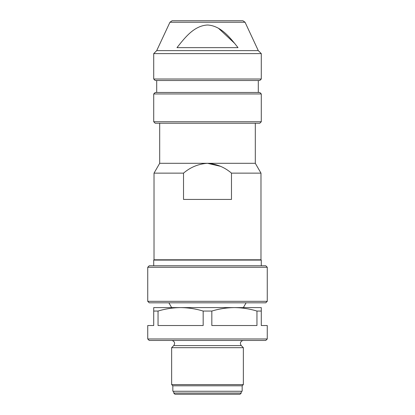 <?xml version="1.0" encoding="UTF-8"?>
<svg xmlns="http://www.w3.org/2000/svg" width="415" height="415" viewBox="0 0 415 415"><rect width="100%" height="100%" fill="white"/><g stroke="black" fill="none" stroke-linecap="round" stroke-linejoin="round"><path stroke-width="0.62" d="M211.832 311.048L203.168 311.048L203.168 325.526L158.048 325.526L158.048 311.048L153.716 311.048L153.716 325.526L147.74 325.526L147.74 338.972L267.26 338.972L267.26 325.526L261.284 325.526L261.284 311.048L256.952 311.048L256.952 325.526L211.832 325.526L211.832 311.048C219.26 308.817 226.777 307.671 234.392 307.598L180.608 307.598C188.213 307.676 195.735 308.822 203.168 311.048M158.048 311.048C165.476 308.817 172.993 307.671 180.608 307.598L153.716 307.598L153.716 311.048M245.058 22.244L169.943 22.244L172.075 20.75L242.925 20.75L245.058 22.244L258.296 50.63L156.704 50.63L153.716 53.618L153.716 79.016L261.284 79.016L261.284 53.618L153.716 53.618M218.425 28.22L234.797 43.508M238.023 47.642C230.45 38.164 221.299 25.813 207.599 24.999C193.898 25.668 184.758 37.9 176.977 47.642L238.023 47.642M154.017 173.138L183.518 173.138C190.495 167.172 198.489 163.899 207.5 163.303L159.692 163.303L154.017 173.138L154.017 259.79L153.716 260.091L153.716 265.766M261.284 79.016L259.79 80.51L155.21 80.51L153.716 79.016M261.284 93.956L259.79 92.462L155.21 92.462L153.716 93.956L153.716 121.745L261.284 121.745L261.284 93.956L153.716 93.956M261.284 121.745L259.79 123.239L155.21 123.239L153.716 121.745M255.308 123.239L255.308 163.303L207.5 163.303C216.547 163.915 224.541 167.193 231.482 173.138L231.482 199.433L183.518 199.433L183.518 173.138M255.308 163.303L260.983 173.138L231.482 173.138M220.469 166.296L207.5 163.303M260.983 173.138L260.983 259.79L154.017 259.79M260.983 259.79L261.284 260.091L153.716 260.091M267.26 267.26L265.766 265.766L149.234 265.766L147.74 267.26L147.74 301.321L267.26 301.321L267.26 267.26L147.74 267.26M267.26 301.321L265.766 302.815L149.234 302.815L147.74 301.321M261.284 311.048L261.284 307.598L234.392 307.598C241.997 307.676 249.519 308.822 256.952 311.048M267.26 338.972L265.766 340.466L149.234 340.466L147.74 338.972M243.356 340.466L242.619 340.559C240.233 341.711 239.782 343.392 241.265 345.586L173.735 345.586C175.218 343.392 174.767 341.711 172.381 340.559L171.644 340.466M243.356 347.682L171.644 347.682L171.644 384.606L243.356 384.606L243.356 347.682L241.265 345.586M243.356 384.606L242.163 385.805L172.837 385.805L171.644 384.606M242.163 385.805L242.163 391.262L172.837 391.262L172.837 385.805M241.265 391.262L241.265 393.057L173.735 393.057L173.735 391.262M241.265 393.057L240.067 394.25L174.933 394.25L173.735 393.057M169.943 22.244L156.704 50.63M258.296 50.63L261.284 53.618M156.704 80.51L156.704 92.462M258.296 80.51L258.296 92.462M159.692 123.239L159.692 163.303M261.284 260.091L261.284 265.766M243.356 307.598L246.116 302.815M171.644 307.598L168.884 302.815M173.735 345.586L171.644 347.682"/></g></svg>

